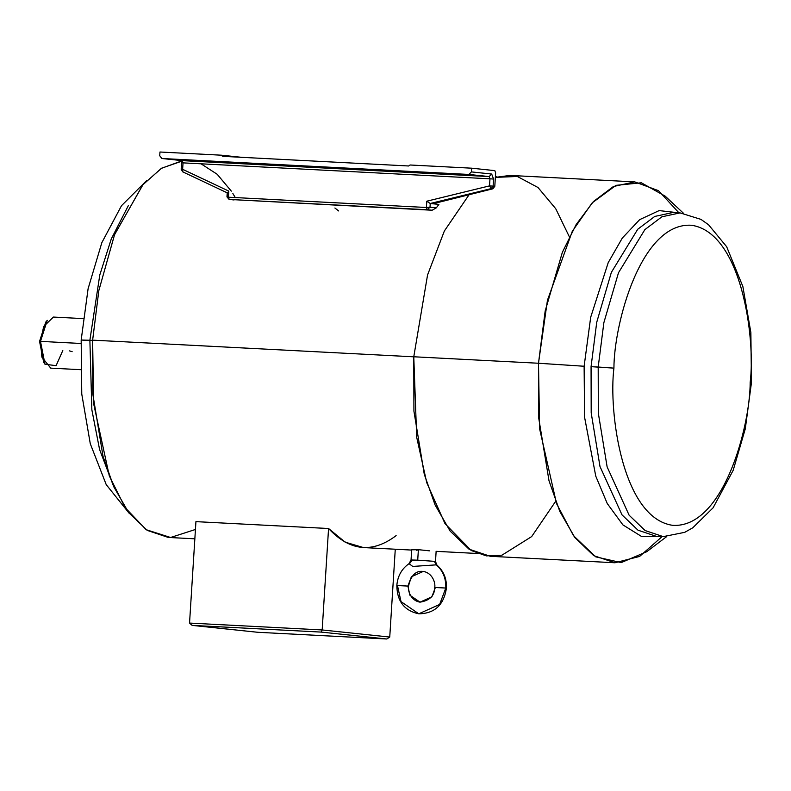 <?xml version="1.0" encoding="UTF-8"?>
<svg xmlns="http://www.w3.org/2000/svg" width="791" height="791" viewBox="0 0 791 791"><rect width="100%" height="100%" fill="white"/><g stroke="black" fill="none" stroke-linecap="round" stroke-linejoin="round"><path stroke-width="1.19" d="M416.699 550.328L418.38 549.676L429.483 550.843L418.38 549.676L417.717 560.166L434.318 561.333L436.345 564.853C442.98 570.726 446.124 578.458 445.788 588.049L439.628 604.453L418.785 613.816L401.037 601.635L397.468 585.538L407.889 586.082L409.916 595.227L420.011 602.159L431.866 596.839L435.366 587.505L445.788 588.049C446.124 578.458 442.98 570.726 436.345 564.853L434.318 561.333L417.717 560.166L411.043 559.979L409.026 563.657L412.734 566.435L436.345 564.853L412.734 566.435L409.026 563.657C401.69 568.838 397.626 576.105 396.835 585.439C397.033 601.269 404.349 610.721 418.785 613.816L439.628 604.453L445.788 588.049L434.734 587.406C434.655 595.663 429.75 600.577 420.011 602.159L409.916 595.227L407.889 586.082L396.835 585.439M407.889 586.082L411.399 576.758L423.244 571.428L411.399 576.758L407.889 586.082L408.532 586.18L407.889 586.082M445.788 588.049L446.421 588.148L445.788 588.049M434.318 561.333L435.495 561.521L434.318 561.333M82.907 340.288L89.877 340.268L99.785 274.991L111.274 238.951L128.389 205.531L111.274 238.951L99.785 274.991L89.877 340.268L92.616 340.407L89.877 340.268L91.865 409.847L99.577 449.476L113.785 486.821L99.577 449.476L91.865 409.847L89.877 340.268L81.176 340.021L88.098 288.715L101.831 242.679L121.498 205.7L146.602 180.635M584.124 366.253L584.579 417.223L595.761 476.142L607.251 503.521L622.893 524.888L641.778 536.614L662.116 536.545L641.778 536.614L622.893 524.888L607.251 503.521L595.761 476.142L584.579 417.223L584.124 366.253L590.689 317.26L608.22 262.622L622.29 238.081L639.652 219.651L659.14 210.594L678.925 212.848L659.14 210.594L639.652 219.651L622.29 238.081L608.22 262.622L590.689 317.26L584.124 366.253L538.493 363.247L584.124 366.253M656.095 536.258L637.991 530.188L621.993 514.842L599.993 466.532L591.193 412.862L591.065 366.658L613.925 368.131C613.954 323.954 640.937 222.004 691.492 225.257C741.79 232.613 755.672 338.864 750.175 382.458L751.45 382.656L750.175 382.458C755.672 338.864 741.79 232.613 691.492 225.257C640.937 222.004 613.954 323.954 613.925 368.131C608.427 411.735 622.319 517.986 672.617 525.333C723.162 528.586 750.155 426.636 750.175 382.458C750.155 426.636 723.162 528.586 672.617 525.333C622.319 517.986 608.427 411.735 613.925 368.131L598.194 367.034L603.869 322.649L618.493 272.747L644.873 229.617L661.889 216.803L680.033 212.888L661.889 216.803L644.873 229.617L618.493 272.747L603.869 322.649L598.194 367.034L591.065 366.658L591.193 412.862L599.993 466.532L621.993 514.842L637.991 530.188L656.095 536.258L663.224 536.624L645.13 530.553L629.122 515.218L607.132 466.908L598.332 413.228L598.194 367.034L598.332 413.228L607.132 466.908L629.122 515.218L645.13 530.553L663.224 536.624L684.719 532.333L692.787 527.795L713.106 507.792L733.188 470.299L745.3 428.781L751.45 382.656L750.867 332.507L742.868 286.54L726.662 246.723L708.518 224.733L700.964 219.384L680.033 212.888L672.894 212.512L654.76 216.437L637.744 229.242L611.354 272.371L596.73 322.273L591.065 366.658L596.73 322.273L611.354 272.371L637.744 229.242L654.76 216.437L672.894 212.512M438.006 173.288L445.244 174.05L433.656 173.17M445.244 174.05L449.604 174.168M209.694 161.433L216.932 162.195L205.344 161.315M216.932 162.195L221.292 162.323M683.394 213.194L665.122 196.109L641.333 182.79L615.981 185.351L592.182 202.872L572.318 231.249L547.441 300.273L538.493 363.247L545.167 311.021L562.361 252.319L576.145 224.575L593.408 201.576L613.42 186.508L634.768 181.89L658.517 190.69L678.935 212.828M634.768 181.89L510.047 175.424L495.364 177.372L517.314 176.472L538.018 187.516L555.727 208.715L569.382 236.865M469.201 194.566L444.354 231.002L427.555 274.991L413.772 356.771L538.493 363.247L413.772 356.771L427.555 274.991L444.354 231.002L469.201 194.566M83.144 318.605L53.392 317.062L43.683 326.505L40.479 341.376L80.969 343.482L40.479 341.376L47.262 320.335L45.769 322.095L39.55 341.376L40.479 341.376L39.55 341.376L43.683 362.327L44.988 364.236L40.479 341.376L41.883 357.127L50.733 368.131L80.494 369.674M182.622 160.909L161.631 168.196L143.042 184.57L114.596 234.561L98.845 290.505L92.636 340.15L414.731 356.87L92.636 340.15L92.784 393.898L103.028 456.338L113.726 486.692L128.617 512.538L147.225 530.385L168.285 537.445L194.843 538.819M432.153 210.238L229.232 199.441L427.229 209.724L426.398 207.489L426.794 201.201L489.53 185.885L489.975 178.806L183.037 162.867L182.632 169.304L228.787 191.106L228.401 197.216L426.398 207.489L228.401 197.216L229.232 199.441L228.401 197.216L228.787 191.106L182.632 169.304L183.037 162.867L489.975 178.806L489.145 176.571L468.875 174.445L161.937 158.507L182.207 160.642L489.145 176.571L182.207 160.642L183.037 162.867L182.207 160.642L161.937 158.507L468.875 174.445L471.416 171.904L491.686 174.04L493.554 179.053L493.109 186.132L494.8 186.31L492.882 188.792L432.895 203.771L438.896 204.404L436.286 207.875L432.153 210.238L436.286 207.875L438.896 204.404L430.235 203.495L430.007 207.212L436.286 207.875L430.007 207.212L430.235 203.495L432.895 203.771L492.882 188.792L491.191 188.614L430.235 203.495L491.191 188.614L492.882 188.792L494.8 186.31L495.641 172.853L494.8 186.31L493.109 186.132L493.554 179.053L491.686 174.04L471.416 171.904L471.644 168.186L471.416 171.904L468.875 174.445L489.145 176.571L491.686 174.04L489.145 176.571L489.975 178.806L493.554 179.053L489.975 178.806L489.53 185.885L493.109 186.132L491.191 188.614L493.109 186.132L489.53 185.885L491.191 188.614L489.53 185.885L426.794 201.201L430.235 203.495L426.794 201.201L426.398 207.489L430.007 207.212L426.398 207.489L427.229 209.724L430.007 207.212L427.229 209.724L432.153 210.238M396.123 535.626C372.324 553.581 349.8 551.218 328.562 528.517L322.174 629.952L389.745 637.062L395.273 549.221L389.745 637.062L386.75 638.99L257.915 632.296L192.272 625.394L257.915 632.296L386.75 638.99L321.116 632.088L192.272 625.394L189.543 623.071L195.931 521.635L189.543 623.071L322.174 629.952L328.562 528.517L195.931 521.635L328.562 528.517L345.173 542.171L363.445 547.57L411.666 550.071M495.641 172.853L494.81 170.619L471.644 168.186L494.81 170.619L495.641 172.853M161.937 158.507L159.733 155.728L159.97 152.01L159.733 155.728L161.819 158.497L181.979 160.613M410.064 164.993L471.644 168.186L410.064 164.993L408.66 165.981L222.815 156.341L221.549 155.204L159.97 152.01L221.549 155.204L241.571 157.31L221.549 155.204L222.172 155.995L228.035 156.608L222.815 156.341L408.66 165.981L410.064 164.993M62.805 350.532L56.102 365.669L44.988 364.236M195.436 529.476L170.579 537.494L146.187 529.703L125.146 507.654L109.296 475.866L93.575 403.4L92.636 340.15L98.826 290.613L114.507 234.789L142.825 184.827L161.344 168.374L181.475 161.018M201.023 163.806L217.179 174.267L231.318 191.125M232.861 193.528L235.293 197.572M555.658 501.316L531.661 536.585L501.949 555.183L486.346 555.885L471.218 550.506L445.007 523.642L426.745 482.678L416.689 437.235L413.772 356.771L413.92 411.122L424.273 474.264L435.099 504.965L450.158 531.107L468.974 549.152L490.272 556.291L615.003 562.767L593.705 555.628L574.879 537.573L559.82 511.441L549.003 480.74L538.641 417.599L538.493 363.247L539.6 428.762L556.518 503.551L573.465 535.655L595.742 556.864L621.212 562.599L646.662 551.762L666.595 536.664M662.146 536.545L639.622 556.419L615.003 562.767M44.336 363.207L39.55 341.376L46.511 321.294M257.826 632.286L386.819 638.99L389.745 637.062L322.174 629.952L321.116 632.088L386.75 638.99M192.272 625.394L321.116 632.088L322.174 629.952L189.543 623.071L192.144 625.384L257.866 632.296M222.172 155.995L222.815 156.341M227.225 192.717L226.968 196.89L228.401 197.216L227.274 196.692L227.501 192.964L182.701 171.835L181.179 169.264L182.632 169.304L181.465 169.304M181.871 162.877L183.037 162.867L181.584 162.827L181.179 169.264M182.869 171.884L182.632 169.304L182.869 171.884M227.501 192.964L228.787 191.106L227.501 192.964M229.113 199.431L226.968 196.89M338.686 210.96L334.89 208.003M72.149 351.688L69.509 350.878M409.679 563.469L412.259 560.176L417.717 560.166L418.38 549.676L411.686 549.804L411.043 559.979M434.734 587.406C435.643 582.769 432.331 572.892 423.244 571.428C415.799 570.479 410.895 575.393 408.532 586.18C407.612 590.828 410.925 600.705 420.011 602.159M418.785 613.816C434.645 613.539 443.86 604.986 446.421 588.148C446.816 578.755 443.662 571.072 436.968 565.13L435.495 561.521L436.138 551.337M497.015 176.877L495.393 176.789M477.467 553.492L436.078 551.337M129.329 513.468L106.221 484.626L90.283 443.721L81.76 394.037L81.176 340.021M181.198 160.217L181.584 162.827M229.123 199.431L234.047 199.955"/></g></svg>
